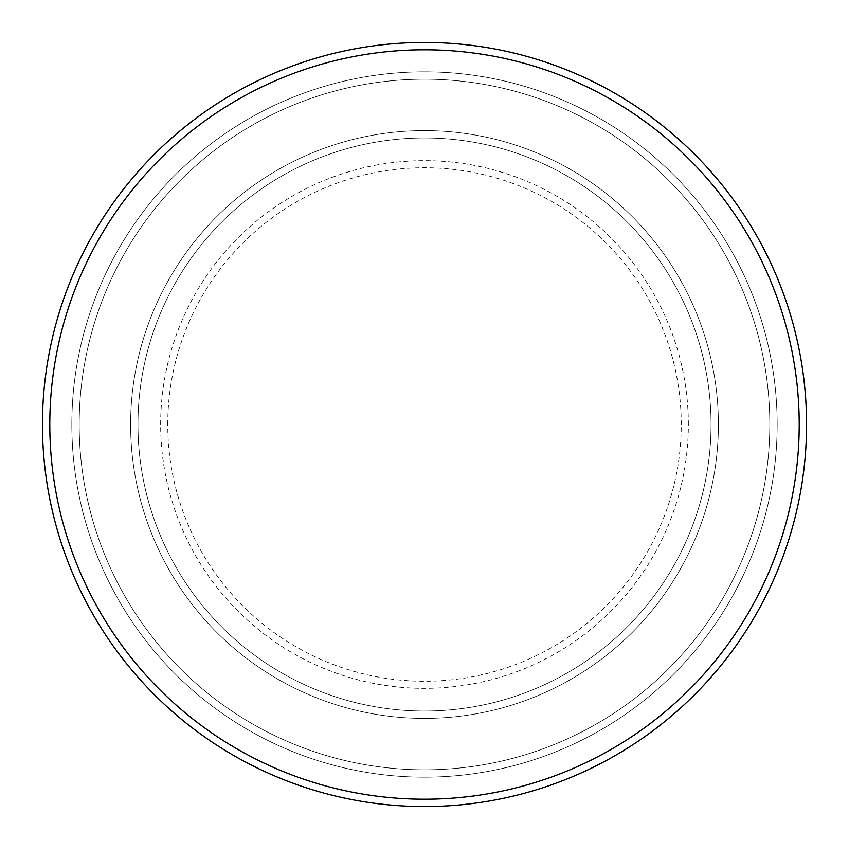 <?xml version="1.0" encoding="UTF-8"?>
<svg xmlns="http://www.w3.org/2000/svg" width="849" height="849" viewBox="0 0 849 849"><rect width="100%" height="100%" fill="white"/><g stroke="black" fill="none" stroke-linecap="round" stroke-linejoin="round"><path stroke-width="0.64" stroke-dasharray="4.25 3.18" d="M130.619 424.5A293.881 293.881 0 0 0 424.5 718.381A293.881 293.881 0 0 0 718.381 424.5A293.881 293.881 0 0 0 424.5 130.619A293.881 293.881 0 0 0 130.619 424.5A293.881 293.881 0 0 0 424.5 718.381A293.881 293.881 0 0 0 718.381 424.5A293.881 293.881 0 0 0 424.5 130.619A293.881 293.881 0 0 0 130.619 424.5A293.881 293.881 0 0 0 424.5 718.381A293.881 293.881 0 0 0 718.381 424.5A293.881 293.881 0 0 0 424.5 130.619A293.881 293.881 0 0 0 130.619 424.5A293.881 293.881 0 0 0 424.5 718.381A293.881 293.881 0 0 0 718.381 424.5A293.881 293.881 0 0 0 424.5 130.619A293.881 293.881 0 0 0 130.619 424.5A293.881 293.881 0 0 0 424.5 718.381A293.881 293.881 0 0 0 718.381 424.5A293.881 293.881 0 0 0 424.5 130.619A293.881 293.881 0 0 0 130.619 424.5A293.881 293.881 0 0 0 424.5 718.381A293.881 293.881 0 0 0 718.381 424.5A293.881 293.881 0 0 0 424.5 130.619A293.881 293.881 0 0 0 130.619 424.5A293.881 293.881 0 0 0 424.5 718.381A293.881 293.881 0 0 0 718.381 424.5A293.881 293.881 0 0 0 424.5 130.619A293.881 293.881 0 0 0 130.619 424.5A293.881 293.881 0 0 0 424.5 718.381A293.881 293.881 0 0 0 718.381 424.5A293.881 293.881 0 0 0 424.5 130.619A293.881 293.881 0 0 0 130.619 424.5M137.963 424.5A286.538 286.538 0 0 0 424.5 711.038A286.538 286.538 0 0 0 711.038 424.5A286.538 286.538 0 0 0 424.5 137.963A286.538 286.538 0 0 0 137.963 424.5A286.538 286.538 0 0 0 424.5 711.038A286.538 286.538 0 0 0 711.038 424.5A286.538 286.538 0 0 0 424.5 137.963A286.538 286.538 0 0 0 137.963 424.5A286.538 286.538 0 0 0 424.5 711.038A286.538 286.538 0 0 0 711.038 424.5A286.538 286.538 0 0 0 424.5 137.963A286.538 286.538 0 0 0 137.963 424.5A286.538 286.538 0 0 0 424.5 711.038A286.538 286.538 0 0 0 711.038 424.5A286.538 286.538 0 0 0 424.5 137.963A286.538 286.538 0 0 0 137.963 424.5A286.538 286.538 0 0 0 424.5 711.038A286.538 286.538 0 0 0 711.038 424.5A286.538 286.538 0 0 0 424.5 137.963A286.538 286.538 0 0 0 137.963 424.5M79.19 424.5A345.31 345.31 0 0 1 424.5 79.19A345.31 345.31 0 0 1 769.81 424.5A345.31 345.31 0 0 1 424.5 769.81A345.31 345.31 0 0 1 79.19 424.5A345.31 345.31 0 0 0 424.5 769.81A345.31 345.31 0 0 0 769.81 424.5A345.31 345.31 0 0 0 424.5 79.19A345.31 345.31 0 0 0 79.19 424.5M777.164 424.5A352.664 352.664 0 0 0 424.5 71.836A352.664 352.664 0 0 0 71.836 424.5A352.664 352.664 0 0 0 424.5 777.164A352.664 352.664 0 0 0 777.164 424.5A352.664 352.664 0 0 0 424.5 71.836A352.664 352.664 0 0 0 71.836 424.5A352.664 352.664 0 0 0 424.5 777.164A352.664 352.664 0 0 0 777.164 424.5A352.664 352.664 0 0 0 424.5 71.836A352.664 352.664 0 0 0 71.836 424.5A352.664 352.664 0 0 0 424.5 777.164A352.664 352.664 0 0 0 777.164 424.5M806.55 424.5A382.05 382.05 0 0 0 424.5 42.45A382.05 382.05 0 0 0 42.45 424.5A382.05 382.05 0 0 0 424.5 806.55A382.05 382.05 0 0 0 806.55 424.5M167.752 424.5A256.748 256.748 0 0 1 424.5 167.752A256.748 256.748 0 0 1 681.248 424.5A256.748 256.748 0 0 1 424.5 681.248A256.748 256.748 0 0 1 167.752 424.5M688.348 424.5A263.848 263.848 0 0 0 424.5 160.652A263.848 263.848 0 0 0 160.652 424.5A263.848 263.848 0 0 0 424.5 688.348A263.848 263.848 0 0 0 688.348 424.5"/><path stroke-width="1.27" d="M799.206 424.5A374.706 374.706 0 0 0 424.5 49.794A374.706 374.706 0 0 0 49.794 424.5A374.706 374.706 0 0 0 424.5 799.206A374.706 374.706 0 0 0 799.206 424.5M42.45 424.5A382.05 382.05 0 0 1 424.5 42.45A382.05 382.05 0 0 1 806.55 424.5A382.05 382.05 0 0 1 424.5 806.55A382.05 382.05 0 0 1 42.45 424.5"/></g></svg>
